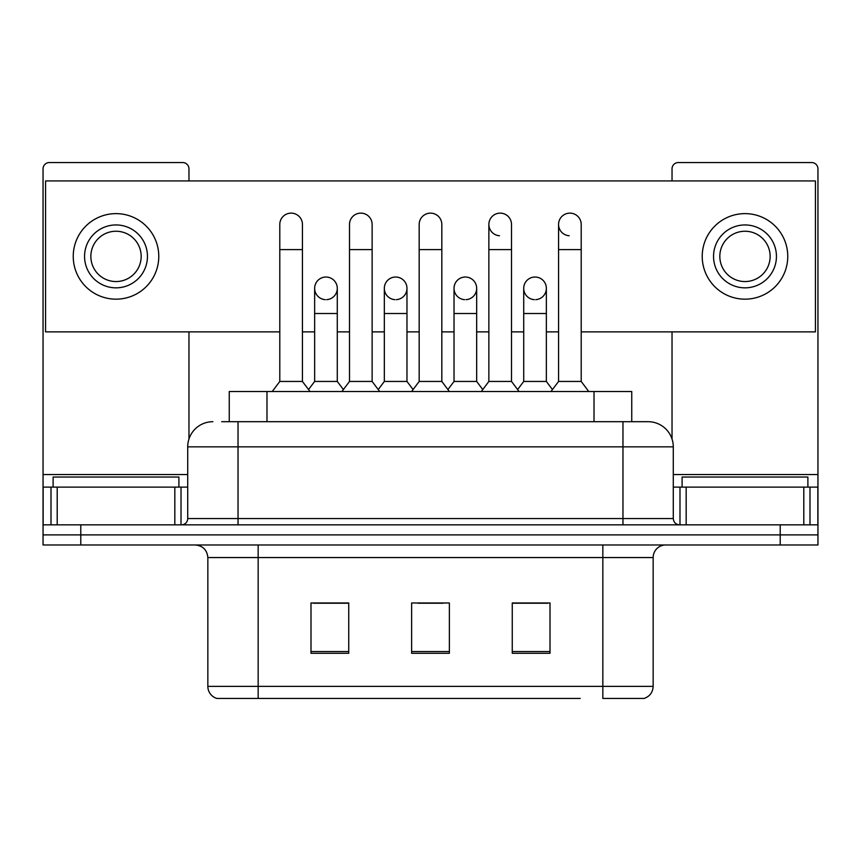 <?xml version="1.0" encoding="UTF-8"?>
<svg xmlns="http://www.w3.org/2000/svg" width="861" height="861" viewBox="0 0 861 861"><rect width="100%" height="100%" fill="white"/><g stroke="black" fill="none" stroke-linecap="round" stroke-linejoin="round"><path stroke-width="1.29" d="M229.252 421.696L229.252 391.507L631.748 391.507L631.748 421.696M653.155 686.368C652.81 692.395 649.786 696.42 644.103 698.443L602.84 698.443L602.84 686.368L653.155 686.368L653.155 557.551A12.581 12.581 0 0 1 665.736 544.97M580.217 698.443L216.897 698.443A12.581 12.581 0 0 1 207.845 686.368L207.845 557.551C207.092 549.91 202.905 545.723 195.264 544.97M80.783 544.97L817.95 544.97L817.95 534.907L43.05 534.907L43.05 544.97L80.783 544.97L80.783 534.907L43.05 534.907L43.05 487.111L57.203 487.111L57.203 524.844M550.007 653.284L550.007 602.969L512.263 602.969L512.263 653.284L550.007 653.284M348.737 653.284L348.737 602.969L310.993 602.969L310.993 653.284L348.737 653.284M449.367 653.284L449.367 602.969L411.633 602.969L411.633 653.284L449.367 653.284M348.231 603.217L338.545 603.217M313.382 603.217L348.737 603.217M512.263 603.217L547.618 603.217M522.455 603.217L512.769 603.217M417.919 603.217L443.081 603.217M222.256 421.696L648.129 421.696A25.163 25.163 0 0 1 673.28 446.848L673.28 518.559C673.657 522.379 675.756 524.478 679.577 524.844M221.686 421.696L238.034 421.696L238.034 446.848L187.72 446.848L187.72 518.559A6.285 6.285 0 0 1 181.423 524.844M212.871 421.696A25.163 25.163 0 0 0 187.72 446.848M780.217 544.97L780.217 534.907L817.95 534.907L817.95 487.111L817.95 524.844L43.05 524.844M780.217 524.844L780.217 534.907L80.783 534.907L80.783 524.844M673.28 446.848L622.966 446.848L622.966 421.696L648.129 421.696M279.793 249.604L302.437 249.604L302.437 381.445L279.793 381.445L279.793 224.452A11.322 11.322 0 0 1 291.825 213.151A11.322 11.322 0 0 1 302.437 224.452A11.322 11.322 0 0 0 291.825 213.151M279.793 381.445L272.248 391.507M302.437 381.445L309.992 391.507M325.964 277.027A11.322 11.322 0 0 0 314.652 287.994A11.322 11.322 0 0 0 325.254 299.65A11.322 11.322 0 0 1 314.642 288.349A11.322 11.322 0 0 1 326.674 277.048A11.322 11.322 0 0 1 337.286 288.349L337.286 313.512L314.642 313.512L314.642 288.349M337.286 313.512L337.286 381.445L314.642 381.445L314.642 313.512M314.642 381.445L308.539 389.57M337.286 381.445L343.388 389.57M349.491 249.604L372.135 249.604L372.135 381.445L349.491 381.445L349.491 224.452A11.322 11.322 0 0 1 361.523 213.151A11.322 11.322 0 0 1 372.135 224.452A11.322 11.322 0 0 0 361.523 213.151M349.491 381.445L341.935 391.507M372.135 381.445L379.679 391.507M419.178 249.604L441.822 249.604L441.822 381.445L419.178 381.445L419.178 224.452A11.322 11.322 0 0 1 431.21 213.151A11.322 11.322 0 0 1 441.822 224.452A11.322 11.322 0 0 0 431.21 213.151M419.178 381.445L411.633 391.507M441.822 381.445L449.367 391.507M488.865 249.604L511.509 249.604L511.509 381.445L488.865 381.445L488.865 224.452A11.322 11.322 0 0 1 500.898 213.151A11.322 11.322 0 0 1 511.509 224.452A11.322 11.322 0 0 0 500.898 213.151M488.865 381.445L481.321 391.507M511.509 381.445L519.065 391.507M558.563 249.604L581.207 249.604L581.207 381.445L558.563 381.445L558.563 224.452A11.322 11.322 0 0 1 570.595 213.151A11.322 11.322 0 0 1 581.207 224.452A11.322 11.322 0 0 0 570.595 213.151M558.563 381.445L551.008 391.507M581.207 381.445L588.752 391.507M395.651 277.027A11.322 11.322 0 0 0 384.34 287.994A11.322 11.322 0 0 0 394.941 299.65A11.322 11.322 0 0 1 384.329 288.349A11.322 11.322 0 0 1 396.361 277.048A11.322 11.322 0 0 1 406.973 288.349L406.973 313.512L384.329 313.512L384.329 288.349M406.973 313.512L406.973 381.445L384.329 381.445L384.329 313.512M384.329 381.445L378.237 389.57M406.973 381.445L413.076 389.57M465.349 277.027A11.322 11.322 0 0 0 454.027 287.994A11.322 11.322 0 0 0 464.639 299.65A11.322 11.322 0 0 1 454.027 288.349A11.322 11.322 0 0 1 466.059 277.048A11.322 11.322 0 0 1 476.671 288.349L476.671 313.512L454.027 313.512L454.027 288.349M476.671 313.512L476.671 381.445L454.027 381.445L454.027 313.512M454.027 381.445L447.924 389.57M476.671 381.445L482.763 389.57M535.036 277.027A11.322 11.322 0 0 0 523.725 287.994A11.322 11.322 0 0 0 534.326 299.65A11.322 11.322 0 0 1 523.714 288.349A11.322 11.322 0 0 1 535.746 277.048A11.322 11.322 0 0 1 546.358 288.349L546.358 313.512L523.714 313.512L523.714 288.349M546.358 313.512L546.358 381.445L523.714 381.445L523.714 313.512M523.714 381.445L517.612 389.57M546.358 381.445L552.461 389.57M178.905 487.111L178.905 477.048L53.113 477.048L53.113 487.111M807.887 487.111L807.887 477.048L682.095 477.048L682.095 487.111M174.826 524.844L174.826 487.111L57.203 487.111M188.968 180.918L188.968 168.842A6.285 6.285 0 0 0 182.683 162.557L49.335 162.557A6.285 6.285 0 0 0 43.05 168.842L43.05 487.111M188.968 331.872L188.968 439.002M174.826 487.111L187.72 487.111M803.797 524.844L803.797 487.111L686.174 487.111L686.174 524.844M803.797 487.111L817.95 487.111L817.95 168.842A6.285 6.285 0 0 0 811.665 162.557L678.317 162.557A6.285 6.285 0 0 0 672.032 168.842L672.032 180.918M672.032 331.872L672.032 439.002M673.28 487.111L686.174 487.111M569.885 213.13A11.322 11.322 0 0 0 558.563 224.097A11.322 11.322 0 0 0 569.175 235.742M500.187 213.13A11.322 11.322 0 0 0 488.876 224.097A11.322 11.322 0 0 0 499.477 235.742M466.059 299.65A11.322 11.322 0 0 0 476.671 288.349A11.322 11.322 0 0 0 466.059 277.048M326.674 299.65A11.322 11.322 0 0 0 337.286 288.349A11.322 11.322 0 0 0 326.674 277.048M581.207 331.872L815.432 331.872L815.432 180.918L45.568 180.918L45.568 331.872L279.793 331.872M302.437 331.872L314.642 331.872M337.286 331.872L349.491 331.872M372.135 331.872L384.329 331.872M406.973 331.872L419.178 331.872M441.822 331.872L454.027 331.872M476.671 331.872L488.865 331.872M511.509 331.872L523.714 331.872M546.358 331.872L558.563 331.872M396.361 299.65A11.322 11.322 0 0 0 406.973 288.349A11.322 11.322 0 0 0 396.361 277.048M535.746 299.65A11.322 11.322 0 0 0 546.358 288.349A11.322 11.322 0 0 0 535.746 277.048M116.009 224.947A31.448 31.448 0 0 0 84.561 256.395A31.448 31.448 0 0 0 116.009 287.843A31.448 31.448 0 0 0 147.457 256.395A31.448 31.448 0 0 0 116.009 224.947M116.009 231.243A25.163 25.163 0 0 0 90.857 256.395A25.163 25.163 0 0 0 116.009 281.558A25.163 25.163 0 0 0 141.172 256.395A25.163 25.163 0 0 0 116.009 231.243M116.009 299.165A42.77 42.77 0 0 0 158.779 256.395A42.77 42.77 0 0 0 116.009 213.625A42.77 42.77 0 0 0 73.239 256.395A42.77 42.77 0 0 0 116.009 299.165M744.991 224.947A31.448 31.448 0 0 0 713.543 256.395A31.448 31.448 0 0 0 744.991 287.843A31.448 31.448 0 0 0 776.439 256.395A31.448 31.448 0 0 0 744.991 224.947M744.991 231.243A25.163 25.163 0 0 0 719.828 256.395A25.163 25.163 0 0 0 744.991 281.558A25.163 25.163 0 0 0 770.143 256.395A25.163 25.163 0 0 0 744.991 231.243M744.991 299.165A42.77 42.77 0 0 0 787.761 256.395A42.77 42.77 0 0 0 744.991 213.625A42.77 42.77 0 0 0 702.221 256.395A42.77 42.77 0 0 0 744.991 299.165M266.985 421.696L266.985 391.507M594.015 421.696L594.015 391.507M602.84 544.97L602.84 557.551L207.845 557.551M653.155 557.551L602.84 557.551L602.84 686.368L258.16 686.368L258.16 698.443M207.845 686.368L258.16 686.368L258.16 544.97M449.367 651.54L411.633 651.54M348.737 651.54L310.993 651.54M550.007 651.54L512.263 651.54M238.034 524.844L238.034 518.559L673.28 518.559M187.72 518.559L238.034 518.559L238.034 446.848L622.966 446.848L622.966 524.844M187.72 474.529L43.05 474.529M181.014 487.111L181.014 524.844M43.147 487.111L43.147 524.844M51.003 524.844L51.003 487.111M817.95 474.529L673.28 474.529M817.853 524.844L817.853 487.111M809.997 487.111L809.997 524.844M679.986 524.844L679.986 487.111M302.437 249.604L302.437 224.452M372.135 249.604L372.135 224.452M441.822 249.604L441.822 224.452M511.509 249.604L511.509 224.452M581.207 249.604L581.207 224.452"/></g></svg>

